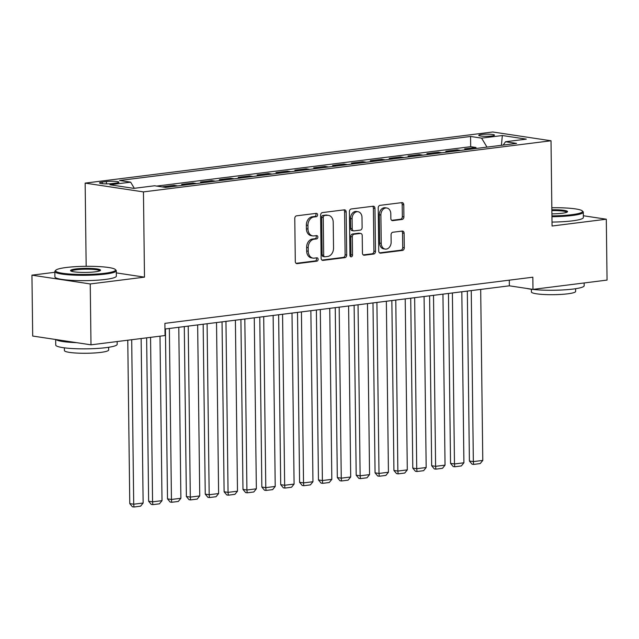<?xml version="1.0" encoding="UTF-8"?>
<svg xmlns="http://www.w3.org/2000/svg" width="639" height="639" viewBox="0 0 639 639"><rect width="100%" height="100%" fill="white"/><g stroke="black" fill="none" stroke-linecap="round" stroke-linejoin="round"><path stroke-width="0.96" d="M317.591 214.864A1.685 1.286 98.6 0 0 316.273 213.354L296.592 215.822A2.412 1.837 98.6 0 0 294.771 218.45L295.298 261.479A2.412 1.837 98.6 0 0 296.792 263.627A2.412 1.837 98.6 0 0 297.183 263.635L316.856 261.167A1.685 1.286 98.6 0 0 316.816 257.821L314.268 258.14A7.724 5.879 98.6 0 1 313.022 258.124A7.724 5.879 98.6 0 1 308.254 251.231L308.206 247.644A7.724 5.879 98.6 0 1 314.037 239.25L316.585 238.93A1.685 1.286 98.6 0 0 316.545 235.583L313.997 235.903A7.724 5.879 98.6 0 1 312.751 235.895A7.724 5.879 98.6 0 1 307.982 229.002L307.934 225.415A7.724 5.879 98.6 0 1 313.765 217.02L316.313 216.701A1.685 1.286 98.6 0 0 317.591 214.864M312.751 235.895L311.177 235.655A7.724 5.879 98.6 0 1 306.401 228.762L306.361 225.176A7.724 5.879 98.6 0 1 312.191 216.781L314.739 216.461A1.685 1.286 98.6 0 0 315.578 213.442M296.113 263.332L315.283 260.928A1.685 1.286 98.6 0 0 316.121 257.908M313.022 258.124L311.449 257.884A7.724 5.879 98.6 0 1 306.672 250.991L306.632 247.405A7.724 5.879 98.6 0 1 312.463 239.018L315.011 238.698A1.685 1.286 98.6 0 0 315.85 235.671M481.566 134.478A7.868 1.07 -0.7 0 0 478.739 135.332A7.868 1.07 -0.7 0 0 483.284 136.243A7.868 1.07 -0.7 0 0 491.647 135.995A7.868 1.07 -0.7 0 0 494.474 135.141A7.868 1.07 -0.7 0 0 489.937 134.222A7.868 1.07 -0.7 0 0 481.566 134.478M402.091 219.465A2.412 1.837 98.6 0 0 403.92 216.845L403.768 204.776A2.412 1.837 98.6 0 0 402.274 202.619A2.412 1.837 98.6 0 0 401.891 202.619L380.029 205.359A2.412 1.837 98.6 0 0 378.208 207.979L378.735 251.007A2.412 1.837 98.6 0 0 380.229 253.164A2.412 1.837 98.6 0 0 380.62 253.164L402.474 250.424A2.412 1.837 98.6 0 0 404.295 247.804L404.12 233.219A2.412 1.837 98.6 0 0 402.626 231.07A2.412 1.837 98.6 0 0 402.235 231.062L392.881 232.237A2.412 1.837 98.6 0 0 391.06 234.856L391.148 242.093A6.454 4.912 98.6 0 1 385.229 249.09A6.454 4.912 98.6 0 1 381.235 243.331L380.892 215.008A6.454 4.912 98.6 0 1 386.811 208.002A6.454 4.912 98.6 0 1 390.804 213.761L390.86 218.482A2.412 1.837 98.6 0 0 392.354 220.639A2.412 1.837 98.6 0 0 392.737 220.639L402.091 219.465L400.517 219.233A2.412 1.837 98.6 0 0 402.338 216.605L402.195 204.536A2.412 1.837 98.6 0 0 401.38 202.683M552.056 226.014L606.307 219.209L607.05 280.09L532.99 289.379L532.838 277.206L164.902 323.358L165.046 335.539L90.986 344.828L90.243 283.948L144.494 277.142L143.448 191.9L551.018 140.772L552.056 226.014M346.17 211.996A2.412 1.837 98.6 0 0 344.677 209.848A2.412 1.837 98.6 0 0 344.285 209.84L322.431 212.579A2.412 1.837 98.6 0 0 320.61 215.207L321.137 258.236A2.412 1.837 98.6 0 0 322.631 260.385A2.412 1.837 98.6 0 0 323.014 260.392L344.868 257.653A2.412 1.837 98.6 0 0 346.697 255.025L346.17 211.996L344.589 211.765A2.412 1.837 98.6 0 0 343.782 209.904M351.234 208.969L373.088 206.229A2.412 1.837 98.6 0 1 373.48 206.229A2.412 1.837 98.6 0 1 374.965 208.386L375.492 251.415A2.412 1.837 98.6 0 1 373.671 254.034L364.318 255.209A2.412 1.837 98.6 0 1 363.926 255.209A2.412 1.837 98.6 0 1 362.433 253.052L362.225 235.599A2.412 1.837 98.6 0 0 360.731 233.451A2.412 1.837 98.6 0 0 360.34 233.443L354.134 234.225A2.412 1.837 98.6 0 0 352.313 236.845L352.536 255.017A1.685 1.286 98.6 0 1 349.94 255.336L349.413 211.589A2.412 1.837 98.6 0 1 351.234 208.969M475.983 148.488L475.967 147.489L464.649 148.911L468.283 149.454M457.109 150.86L457.101 149.853L445.774 151.275L449.409 151.826M438.242 153.224L438.226 152.218L426.908 153.64L430.542 154.191M419.376 155.589L419.36 154.59L408.041 156.012L411.676 156.555M400.501 157.961L400.493 156.954L389.167 158.376L392.809 158.927M381.635 160.325L381.627 159.327L370.3 160.74L373.935 161.292M362.768 162.689L362.752 161.691L351.434 163.113L355.068 163.656M343.902 165.062L343.886 164.055L332.568 165.477L336.202 166.028M325.027 167.426L325.019 166.428L313.693 167.841L317.327 168.392M306.161 169.79L306.145 168.792L294.827 170.214L298.461 170.757M287.294 172.163L287.278 171.156L275.96 172.578L279.594 173.129M268.42 174.527L268.412 173.528L257.086 174.942L260.728 175.493M249.553 176.891L249.537 175.893L238.219 177.315L241.854 177.858M230.687 179.263L230.671 178.257L219.353 179.679L222.987 180.23M211.813 181.628L211.805 180.629L200.486 182.043L204.121 182.594M192.946 183.992L192.938 182.994L181.612 184.415L185.246 184.959M174.08 186.364L174.064 185.358L162.745 186.78L166.38 187.331M112.041 183.569L116.194 183.05A7.62 1.038 -0.7 0 0 118.926 182.219A7.62 1.038 -0.7 0 0 114.533 181.34A7.62 1.038 -0.7 0 0 106.425 181.58L102.272 182.099A7.62 1.038 -0.7 0 0 99.532 182.93A7.62 1.038 -0.7 0 0 103.933 183.808A7.62 1.038 -0.7 0 0 112.041 183.569M143.448 191.9L85.155 183.113L492.725 131.985L551.018 140.772M475.967 147.489L470.687 146.69L470.568 136.466L119.605 180.494L130.636 182.155L134.326 188.305M470.568 136.466L481.59 138.128L502.35 135.524L526.296 139.134L505.537 141.738L516.568 143.4L165.605 187.427L154.582 185.765L133.823 188.369L109.876 184.759L130.636 182.155M174.064 185.358L177.698 185.909M192.938 182.994L196.572 183.545M211.805 180.629L215.439 181.172M230.671 178.257L234.305 178.808M249.537 175.893L253.18 176.444M268.412 173.528L272.046 174.072M287.278 171.156L290.913 171.707M306.145 168.792L309.779 169.335M325.019 166.428L328.654 166.971M343.886 164.055L347.52 164.606M362.752 161.691L366.387 162.234M381.627 159.327L385.261 159.87M400.493 156.954L404.128 157.506M419.36 154.59L422.994 155.133M438.226 152.218L441.869 152.769M457.101 149.853L460.735 150.405M470.687 146.69L156.699 186.085M54.842 272.286L31.95 275.161L90.243 283.948M31.95 275.161L32.693 336.042L90.986 344.828M606.307 219.209L583.335 215.742M86.169 266.303L85.155 183.113M164.966 329.021L509.355 285.817L532.99 289.379M509.291 280.162L509.355 285.817M505.537 141.738L503.189 145.077M486.99 147.106L481.59 138.128M502.35 135.524L501.399 145.301M144.494 277.142L116.314 272.893M321.944 260.089L343.295 257.413A2.412 1.837 98.6 0 0 345.116 254.793L344.589 211.765M324.508 215.67A1.685 1.286 98.6 0 0 323.238 217.508L323.693 255.281A1.685 1.286 98.6 0 0 325.011 256.79L327.695 256.455A7.724 5.879 98.6 0 0 333.534 248.06L333.215 222.244A7.724 5.879 98.6 0 0 328.438 215.351A7.724 5.879 98.6 0 0 327.192 215.335L322.935 215.439A1.685 1.286 98.6 0 0 321.657 217.276L323.238 217.508M324.74 256.79L323.166 256.551A1.685 1.286 98.6 0 1 322.12 255.041L321.657 217.276M328.438 215.351L326.864 215.111A7.724 5.879 98.6 0 0 325.618 215.103L327.192 215.335M322.935 215.439L325.618 215.103M363.248 254.913L372.098 253.803A2.412 1.837 98.6 0 0 373.919 251.175L373.392 208.146A2.412 1.837 98.6 0 0 372.585 206.293M360.731 233.451L359.158 233.211A2.412 1.837 98.6 0 0 358.767 233.203L352.56 233.986A2.412 1.837 98.6 0 0 350.739 236.606L350.963 254.777L352.536 255.017M350.252 256.367A1.685 1.286 98.6 0 0 350.963 254.777M362.001 217.492A6.454 4.912 98.6 0 0 358.008 211.733A6.454 4.912 98.6 0 0 352.097 218.738L352.217 228.714A2.412 1.837 98.6 0 0 353.71 230.871A2.412 1.837 98.6 0 0 354.094 230.879L360.3 230.096A2.412 1.837 98.6 0 0 362.121 227.476L362.001 217.492M358.008 211.733L356.434 211.493A6.454 4.912 98.6 0 0 350.515 218.498L352.097 218.738M353.71 230.871L352.129 230.631A2.412 1.837 98.6 0 1 350.643 228.482L350.515 218.498M391.667 220.343L400.517 219.233M386.811 208.002L385.237 207.763A6.454 4.912 98.6 0 0 379.318 214.768L380.892 215.008M385.229 249.09L383.656 248.859A6.454 4.912 98.6 0 1 379.662 243.092L379.318 214.768M379.55 252.868L400.893 250.184A2.412 1.837 98.6 0 0 402.722 247.565L402.538 232.979A2.412 1.837 98.6 0 0 401.731 231.126M127.768 340.212L129.765 503.612L133.703 504.203L131.698 339.724M141.131 338.542L143.136 503.021L140.58 506.184L133.974 507.015L132.401 506.775L129.765 503.612M133.974 507.015L133.703 504.203L143.136 503.021M66.328 267.485A29.993 4.074 -0.7 0 0 55.841 270.193A29.993 4.074 -0.7 0 0 71.033 274.123A29.993 4.074 -0.7 0 0 104.772 273.284A29.993 4.074 -0.7 0 0 115.252 269.466A29.993 4.074 -0.7 0 0 96.337 266.455A29.993 4.074 -0.7 0 0 66.328 267.485M115.252 269.466L115.986 270.169A30.728 4.177 179.3 0 1 116.29 270.744A30.728 4.177 179.3 0 1 105.251 274.083A30.728 4.177 179.3 0 1 72.566 275.058A30.728 4.177 179.3 0 1 54.834 271.495A30.728 4.177 179.3 0 1 55.114 270.912L55.841 270.193M75.945 268.939A14.993 2.037 179.3 0 1 92.815 268.516A14.993 2.037 179.3 0 1 100.411 270.481A14.993 2.037 179.3 0 1 95.163 271.831A14.993 2.037 179.3 0 1 80.155 272.35A14.993 2.037 179.3 0 1 70.705 270.848A14.993 2.037 179.3 0 1 75.945 268.939M99.804 270.848A14.258 1.941 -0.7 0 0 91.281 269.275A14.258 1.941 -0.7 0 0 76.424 269.738A14.258 1.941 -0.7 0 0 71.32 271.2M117.153 341.546L117.185 344.285A30.728 4.177 179.3 0 1 106.154 347.632A30.728 4.177 179.3 0 1 73.461 348.606A30.728 4.177 179.3 0 1 55.729 345.036L55.665 339.501M76.52 342.648A30.728 4.177 179.3 0 1 55.992 339.557M108.622 347.289L108.654 349.996A22.125 3.003 179.3 0 1 100.706 352.401A22.125 3.003 179.3 0 1 77.167 353.103A22.125 3.003 179.3 0 1 64.403 350.539L64.371 347.832M116.29 270.744L116.354 276.096A30.728 4.177 179.3 0 1 105.323 279.443A30.728 4.177 179.3 0 1 72.63 280.409A30.728 4.177 179.3 0 1 54.898 276.847L54.834 271.495M551.936 215.886A29.993 4.074 -0.7 0 0 571.777 214.696A29.993 4.074 -0.7 0 0 582.257 210.878A29.993 4.074 -0.7 0 0 551.832 207.739M582.257 210.878L582.992 211.589A30.728 4.177 179.3 0 1 583.295 212.156A30.728 4.177 179.3 0 1 572.256 215.503A30.728 4.177 179.3 0 1 551.944 216.717M551.856 209.776A14.993 2.037 179.3 0 1 567.416 211.9A14.993 2.037 179.3 0 1 562.168 213.25A14.993 2.037 179.3 0 1 551.912 213.841M566.801 212.268A14.258 1.941 -0.7 0 0 551.872 210.606M584.158 282.965L584.19 285.705A30.728 4.177 179.3 0 1 573.159 289.052A30.728 4.177 179.3 0 1 526.464 288.397M575.619 288.708L575.651 291.408A22.125 3.003 179.3 0 1 567.712 293.82A22.125 3.003 179.3 0 1 544.172 294.515A22.125 3.003 179.3 0 1 531.408 291.951L531.376 289.243M583.295 212.156L583.359 217.516A30.728 4.177 179.3 0 1 572.32 220.862A30.728 4.177 179.3 0 1 552.008 222.068M146.635 337.847L148.631 501.24L152.569 501.839L150.564 337.352M159.998 336.17L162.01 500.649L159.446 503.82L152.849 504.642L151.267 504.411L148.631 501.24M152.849 504.642L152.569 501.839L162.01 500.649M165.429 328.965L167.506 498.875L171.444 499.466L169.351 328.47M178.784 327.288L180.877 498.284L178.321 501.447L171.715 502.278L170.142 502.038L167.506 498.875M171.715 502.278L171.444 499.466L180.877 498.284M184.296 326.593L186.372 496.511L190.31 497.102L188.217 326.106M197.659 324.924L199.743 495.92L197.187 499.083L190.582 499.914L189.008 499.674L186.372 496.511M190.582 499.914L190.31 497.102L199.743 495.92M203.162 324.229L205.239 494.139L209.177 494.738L207.092 323.733M216.525 322.551L218.61 493.548L216.054 496.719L209.448 497.541L207.875 497.31L205.239 494.139M209.448 497.541L209.177 494.738L218.61 493.548M222.037 321.864L224.113 491.774L228.051 492.365L225.958 321.369M235.392 320.187L237.484 491.183L234.928 494.346L228.323 495.177L226.741 494.937L224.113 491.774M228.323 495.177L228.051 492.365L237.484 491.183M240.903 319.492L242.98 489.41L246.918 490.001L244.825 319.005M254.258 317.823L256.351 488.819L253.795 491.982L247.189 492.813L245.616 492.573L242.98 489.41M247.189 492.813L246.918 490.001L256.351 488.819M259.769 317.128L261.846 487.038L265.784 487.637L263.699 316.632M273.133 315.45L275.217 486.447L272.661 489.618L266.056 490.44L264.482 490.209L261.846 487.038M266.056 490.44L265.784 487.637L275.217 486.447M278.636 314.763L280.713 484.674L284.659 485.265L282.566 314.268M291.999 313.086L294.092 484.082L291.528 487.245L284.93 488.076L283.349 487.837L280.713 484.674M284.93 488.076L284.659 485.265L294.092 484.082M297.51 312.391L299.587 482.309L303.525 482.9L301.432 311.904M310.866 310.722L312.958 481.718L310.402 484.881L303.797 485.712L302.223 485.472L299.587 482.309M303.797 485.712L303.525 482.9L312.958 481.718M316.377 310.027L318.454 479.937L322.391 480.536L320.307 309.532M329.74 308.349L331.825 479.346L329.269 482.517L322.663 483.34L321.09 483.108L318.454 479.937M322.663 483.34L322.391 480.536L331.825 479.346M335.243 307.663L337.32 477.573L341.258 478.164L339.173 307.167M348.606 305.985L350.699 476.982L348.135 480.145L341.53 480.975L339.956 480.736L337.32 477.573M341.53 480.975L341.258 478.164L350.699 476.982M354.118 305.29L356.195 475.208L360.132 475.799L358.04 304.803M367.473 303.621L369.566 474.617L367.01 477.78L360.404 478.611L358.83 478.371L356.195 475.208M360.404 478.611L360.132 475.799L369.566 474.617M372.984 302.926L375.061 472.836L378.999 473.435L376.906 302.431M386.347 301.249L388.432 472.245L385.876 475.416L379.27 476.239L377.697 476.007L375.061 472.836M379.27 476.239L378.999 473.435L388.432 472.245M391.851 300.562L393.928 470.472L397.865 471.063L395.781 300.066M405.214 298.884L407.299 469.881L404.743 473.044L398.137 473.874L396.563 473.635L393.928 470.472M398.137 473.874L397.865 471.063L407.299 469.881M410.725 298.189L412.794 468.107L416.74 468.699L414.647 297.702M424.08 296.52L426.173 467.516L423.609 470.679L417.011 471.51L415.43 471.27L412.794 468.107M417.011 471.51L416.74 468.699L426.173 467.516M429.592 295.825L431.668 465.735L435.606 466.334L433.514 295.33M442.947 294.148L445.04 465.144L442.484 468.315L435.878 469.138L434.304 468.906L431.668 465.735M435.878 469.138L435.606 466.334L445.04 465.144M448.458 293.461L450.535 463.371L454.473 463.962L452.388 292.966M461.821 291.783L463.906 462.78L461.35 465.943L454.744 466.774L453.171 466.534L450.535 463.371M454.744 466.774L454.473 463.962L463.906 462.78M467.325 291.088L469.401 460.999L473.339 461.598L471.255 290.601M480.688 289.411L482.78 460.415L480.216 463.579L473.619 464.409L472.037 464.17L469.401 460.999M473.619 464.409L473.339 461.598L482.78 460.415M102.288 183.689L102.272 182.099M106.449 183.872L106.425 181.58M312.191 216.781L313.765 217.02M306.361 225.176L307.934 225.415M306.401 228.762L307.982 229.002M315.011 238.698L316.585 238.93M312.463 239.018L314.037 239.25M306.632 247.405L308.206 247.644M306.672 250.991L308.254 251.231M315.283 260.928L316.856 261.167M296.416 263.516L297.183 263.635M314.739 216.461L316.313 216.701M345.116 254.793L346.697 255.025M343.295 257.413L344.868 257.653M322.256 260.281L323.014 260.392M322.12 255.041L323.693 255.281M373.392 208.146L374.965 208.386M373.919 251.175L375.492 251.415M372.098 253.803L373.671 254.034M363.559 255.097L364.318 255.209M358.767 233.203L360.34 233.443M352.56 233.986L354.134 234.225M350.739 236.606L352.313 236.845M350.643 228.482L352.217 228.714M391.979 220.527L392.737 220.639M379.662 243.092L381.235 243.331M402.538 232.979L404.12 233.219M402.722 247.565L404.295 247.804M400.893 250.184L402.474 250.424M379.854 253.052L380.62 253.164M402.195 204.536L403.768 204.776M402.338 216.605L403.92 216.845"/></g></svg>
